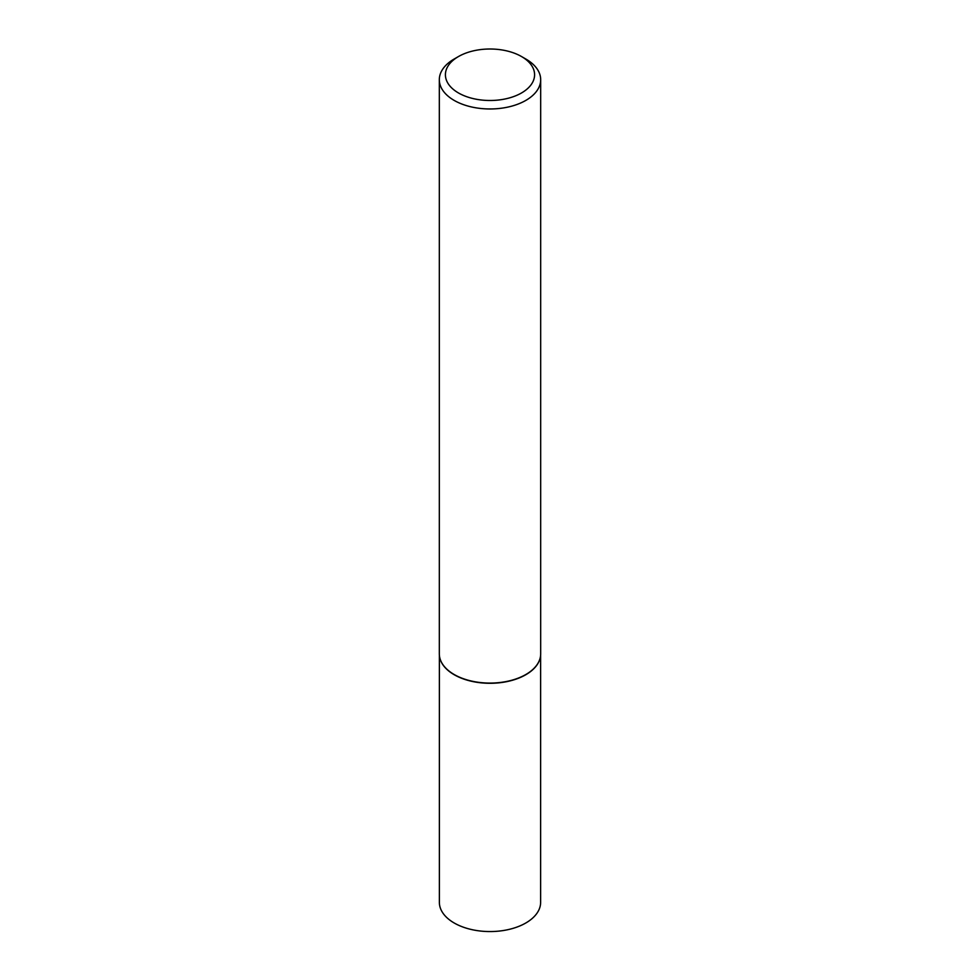 <?xml version="1.0" encoding="UTF-8"?>
<svg xmlns="http://www.w3.org/2000/svg" width="980" height="980" viewBox="0 0 980 980"><rect width="100%" height="100%" fill="white"/><g stroke="black" fill="none" stroke-linecap="round" stroke-linejoin="round"><path stroke-width="1.47" d="M540.262 657.58A50.629 29.229 180 0 1 540.237 657.702A50.629 29.229 180 0 1 506.415 681.713A50.629 29.229 180 0 1 454.205 674.73A50.629 29.229 180 0 1 439.763 657.702A50.629 29.229 180 0 1 439.738 657.58M540.629 655.13L540.629 902.335A50.629 29.229 180 0 1 509.38 929.334A50.629 29.229 180 0 1 454.205 923.001A50.629 29.229 180 0 1 439.371 902.335L439.371 655.13M540.678 79.711L540.678 653.819A50.678 29.253 180 0 1 540.286 657.47A50.678 29.253 180 0 1 506.427 681.504A50.678 29.253 180 0 1 454.169 674.51A50.678 29.253 180 0 1 439.714 657.47A50.678 29.253 180 0 1 439.322 653.819L439.322 79.711A50.678 29.253 180 0 1 454.169 59.021L458.469 56.546A44.602 25.75 0 0 0 458.469 92.953A44.602 25.75 0 0 0 521.532 92.953A44.602 25.75 0 0 0 521.532 56.546L525.831 59.021A50.678 29.253 180 0 1 540.678 79.711A50.678 29.253 180 0 1 509.392 106.747A50.678 29.253 180 0 1 454.169 100.401A50.678 29.253 180 0 1 439.322 79.711M525.831 59.021L521.532 56.546A44.602 25.75 0 0 0 458.469 56.546"/></g></svg>
